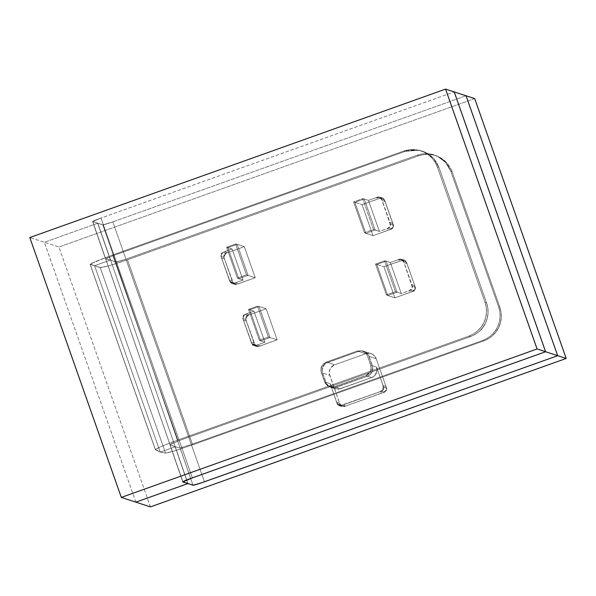 <?xml version="1.0" encoding="UTF-8"?>
<svg xmlns="http://www.w3.org/2000/svg" width="596" height="596" viewBox="0 0 596 596"><rect width="100%" height="100%" fill="white"/><g stroke="black" fill="none" stroke-linecap="round" stroke-linejoin="round"><path stroke-width="0.45" stroke-dasharray="2.98 2.23" d="M135.873 502.16L44.357 242.281L29.8 237.543L44.357 242.281L135.873 502.16M97.684 223.247L44.357 242.281L97.781 223.209L103.16 224.841L111.012 222.509L466.035 95.77L112.815 221.876L204.458 481.792L191.309 444.512L482.574 340.517L487.245 338.312L491.395 335.243L494.874 331.413L497.533 326.981L499.292 322.116L500.066 316.998L499.835 311.827L498.599 306.813L450.785 171.171L448.594 166.493L445.54 162.328L441.733 158.849L437.322 156.182L432.48 154.431L427.384 153.664L422.236 153.91L417.23 155.161L125.957 259.156L115.721 262.106L110.521 260.005L97.781 223.209L102.817 224.848L115.721 262.106L102.817 224.848A9.715 0.559 160.6 0 0 112.815 221.876L466.035 95.77L112.815 221.876A9.685 0.559 160.6 0 1 102.847 224.841L193.007 485.196L102.847 224.841L112.815 221.876L204.458 481.792L191.309 444.512L180.074 447.954L192.97 485.189L180.074 447.954L183.762 447.037L180.089 447.946L175.217 446.769L170.016 444.661L179.262 440.586L192.374 477.858L179.262 440.586L169.912 444.705L182.778 481.866L169.912 444.705L175.105 446.806L187.814 483.505L175.105 446.806L169.912 444.705L170.307 444.266L179.277 440.586L470.542 336.598L179.262 440.586L470.527 336.598L468.978 336.062L173.049 441.755L161.032 446.56L155.496 449.488L160.235 452.111L175.105 446.806L160.235 452.111L155.385 449.749L90.071 264.289L91.181 263.469L112.666 254.946L403.805 151.004L405.362 151.302L410.368 150.05L415.516 149.805L420.612 150.572L425.455 152.323L429.858 154.982L433.665 158.462L436.712 162.626L438.894 167.305L486.574 302.895L487.804 307.916L488.035 313.079L487.252 318.19L485.494 323.062L482.827 327.487L479.348 331.316L475.198 334.393L470.527 336.598C477.977 333.44 482.961 328.925 485.494 323.062C488.511 316.461 488.876 309.741 486.574 302.895L485.017 302.358L437.345 167.007L438.894 167.305L486.574 302.895L485.017 302.358L437.345 167.007L435.162 162.328L432.115 158.171L428.308 154.692L423.898 152.025L419.055 150.274L413.959 149.507L408.811 149.752L403.805 151.004L112.666 254.946L177.839 440.012L468.978 336.062L473.649 333.864L477.798 330.787L481.277 326.958L483.945 322.525L485.703 317.661L486.478 312.542L486.247 307.38L485.017 302.358C487.297 309.592 486.939 316.312 483.945 322.525C481.009 328.769 476.025 333.283 468.978 336.062L470.527 336.598L468.978 336.062L177.839 440.012L112.666 254.946L95.814 261.368L90.175 264.356L155.496 449.846L156.45 448.795L161.032 446.56L177.839 440.012L161.032 446.56L156.45 448.795L155.496 449.846L90.175 264.356L94.585 265.697L90.205 264.073L95.814 261.368L112.666 254.946L403.805 151.004L417.52 149.939L423.898 152.025C430.111 154.953 434.596 159.944 437.345 167.007L438.894 167.305L433.665 158.462L425.455 152.323L419.077 150.229L405.362 151.302L114.089 255.289L405.362 151.302L403.805 151.004L405.377 151.302L110.61 256.578L105.663 258.82L110.543 259.998L115.736 262.098L125.957 259.156L417.23 155.161L418.623 155.824L122.597 261.48L109.239 265.741L101.201 267.656L94.585 265.697L160.235 452.111L94.585 265.697L110.431 260.042L105.514 258.835L92.611 221.57A9.812 0.566 160.6 0 0 92.656 221.6L97.684 223.247L110.431 260.042L94.585 265.697L110.521 260.005L115.721 262.106L116.794 261.994L125.957 259.156L417.23 155.161C424.218 152.837 430.915 153.179 437.322 156.182L443.119 159.512L446.925 162.991L449.98 167.148L452.163 171.834L499.828 307.186L498.599 306.813L450.785 171.171L452.163 171.834L499.828 307.186L501.057 312.2L501.288 317.37L500.513 322.481L498.755 327.353L496.088 331.786L492.609 335.608L488.459 338.684L483.788 340.89L482.574 340.517L191.309 444.512L125.957 259.156L417.23 155.161L418.623 155.824L423.622 154.58L428.77 154.334L433.866 155.102L438.708 156.845C432.532 153.857 425.835 153.515 418.623 155.824L417.23 155.161L422.229 153.91L427.377 153.664L432.473 154.431L437.322 156.182L445.54 162.328L450.785 171.171L452.163 171.834C449.406 164.772 444.921 159.773 438.708 156.845L443.119 159.512L446.925 162.991L449.98 167.148L452.163 171.834L499.828 307.186L498.599 306.813C500.908 313.66 500.551 320.38 497.533 326.981C495.008 332.851 490.024 337.358 482.574 340.517L483.788 340.89L192.65 444.832L483.788 340.89C490.836 338.103 495.827 333.596 498.755 327.353C501.75 321.14 502.108 314.412 499.828 307.186L498.599 306.813L450.777 171.171L452.163 171.834L499.828 307.186L501.057 312.2L501.288 317.37L500.513 322.481L498.755 327.353L496.088 331.786L492.609 335.608L488.459 338.684L483.788 340.89L482.574 340.517L191.309 444.504L180.089 447.946L175.217 446.769L160.235 452.111L165.569 453.131L174.449 450.926L192.65 444.832L174.449 450.926L165.569 453.131L100.247 267.634L109.239 265.741L127.484 259.774L192.65 444.832L127.484 259.774L418.623 155.824L127.484 259.774L109.239 265.741L100.247 267.634L165.569 453.131L160.235 452.111L94.585 265.697L100.247 267.634L94.585 265.697L160.235 452.111L175.194 446.777L180.074 447.954L175.194 446.777L160.235 452.111L175.217 446.769L169.972 444.623L105.626 258.798L170.016 444.661L179.277 440.586L470.542 336.598L475.206 334.393L479.363 331.324L482.834 327.495L485.509 323.062L487.267 318.197L488.042 313.079L487.819 307.916L486.589 302.902L485.017 302.358L437.345 167.007L438.902 167.305L486.589 302.902L438.902 167.305L436.719 162.626L433.672 158.469L429.872 154.99L425.462 152.323L420.62 150.572L415.524 149.805L410.383 150.05L405.377 151.302L114.104 255.297L179.277 440.586L114.104 255.297L105.663 258.82L110.543 259.998L94.585 265.697L110.543 259.998L115.736 262.098L180.089 447.946L115.736 262.098L125.957 259.156L191.309 444.504L482.574 340.517L483.788 340.89L192.65 444.832L483.788 340.89C490.836 338.103 495.827 333.596 498.755 327.353C501.75 321.14 502.108 314.412 499.828 307.186L498.599 306.813L499.835 311.827L500.066 316.998L499.292 322.116L497.533 326.981L494.866 331.413L491.395 335.243L487.245 338.312L482.574 340.517C490.024 337.358 495.008 332.851 497.533 326.981C500.551 320.38 500.908 313.66 498.599 306.813L450.777 171.171L452.163 171.834C449.406 164.772 444.921 159.773 438.708 156.845C432.532 153.857 425.835 153.515 418.623 155.824L423.622 154.58L428.77 154.334L433.866 155.102L438.731 156.852L445.54 162.328L448.594 166.493L450.777 171.171L445.54 162.328L437.322 156.182C430.915 153.179 424.218 152.837 417.23 155.161L418.623 155.824L127.484 259.774L192.65 444.832L174.449 450.926L192.65 444.832L127.484 259.774L109.239 265.741L100.247 267.634L165.569 453.131L166.493 453.064L174.449 450.926L165.569 453.131L100.247 267.634L90.175 264.356L155.496 449.846L160.235 452.111L165.569 453.131L160.235 452.111L94.585 265.697L160.235 452.111L155.385 449.749L90.071 264.289L94.585 265.697L110.521 260.005L97.781 223.209L44.357 242.281L97.684 223.247L92.656 221.6L105.552 258.858L114.089 255.289L100.985 218.024L92.656 221.6L105.552 258.858L110.431 260.042L97.684 223.247M92.611 221.57A9.812 0.566 160.6 0 1 100.985 218.024L192.381 477.85L101 218.032L454.212 91.918L100.985 218.024L114.089 255.289L105.552 258.858M182.763 481.926L169.912 444.705M330.095 383.682A8.247 8.21 -72 0 0 340.577 388.681L336.338 387.303A8.247 8.21 108 0 1 325.856 382.297L330.095 383.682L325.856 382.297L327.495 385.061L330.057 386.983L333.164 387.765L336.338 387.303L340.577 388.681L371.569 377.618L367.33 376.24L336.338 387.303L367.33 376.24L371.569 377.618A8.247 8.21 -72 0 0 376.575 367.084L372.336 365.706A8.247 8.21 108 0 1 367.33 376.24L370.079 374.586L372.001 372.008L372.724 367.27L368.373 354.918L364.849 351.7L361.742 350.917L358.576 351.379L327.584 362.442L324.827 364.096L322.361 368.194L322.19 371.412L325.856 382.297L322.578 372.977A8.247 8.21 108 0 1 327.584 362.442L334.736 364.774L365.728 353.711L368.894 353.242L372.001 354.031L374.571 355.954L376.21 358.71L386.528 388.018L386.394 390.492L384.554 392.153L344.168 406.576L341.702 406.45L340.048 404.61L329.342 373.737L329.514 370.526L330.892 367.62L334.736 364.774A8.247 8.21 -72 0 0 329.73 375.309L322.578 372.977L329.73 375.309L340.048 404.61L337.135 403.663L330.095 383.682L331.734 386.439L334.304 388.361L339.012 389.069L371.569 377.618L374.325 375.972L376.24 373.387L377.037 370.265L376.575 367.084L383.615 387.065L386.528 388.018L376.21 358.71L369.058 356.386L372.336 365.706L376.575 367.084L383.764 387.683L383.481 389.546L382.215 390.939L340.011 405.809L338.245 405.176L337.135 403.663L330.095 383.682A8.247 8.21 -72 0 0 340.577 388.681L336.338 387.303A8.247 8.21 108 0 1 325.856 382.297L330.095 383.682L325.856 382.297L322.578 372.977A8.247 8.21 108 0 1 327.584 362.442L358.576 351.379A8.247 8.21 108 0 1 369.058 356.386L376.21 358.71A8.247 8.21 -72 0 0 365.728 353.711L358.576 351.379L365.728 353.711L334.736 364.774L327.584 362.442L334.736 364.774L331.979 366.421L330.065 369.006L329.268 372.127L329.73 375.309L339.914 403.946L341.985 405.846L345.687 406.032L383.891 392.295L385.791 390.201L386.26 388.368L385.985 386.491L376.21 358.71L374.571 355.954L372.001 354.031L368.894 353.242L365.728 353.711L334.736 364.774A8.247 8.21 -72 0 0 329.73 375.309L322.578 372.977L329.73 375.309L339.511 403.082L336.598 402.136L330.095 383.682L331.734 386.439L334.304 388.361L339.012 389.069L371.569 377.618L367.33 376.24L336.338 387.303L340.577 388.681L371.569 377.618A8.247 8.21 -72 0 0 376.575 367.084L372.336 365.706A8.247 8.21 108 0 1 367.33 376.24L371.569 377.618L374.325 375.972L376.791 371.867L376.575 367.084L383.079 385.538L385.985 386.491L376.21 358.71L369.058 356.386L372.336 365.706L376.575 367.084L383.079 385.538A4.865 4.843 108 0 1 380.121 391.751L342.774 405.086A4.865 4.843 108 0 1 336.598 402.136L339.511 403.082A4.865 4.843 -72 0 0 345.687 406.032L342.774 405.086L345.687 406.032L383.034 392.697L380.121 391.751L383.034 392.697A4.865 4.843 -72 0 0 385.985 386.491L383.079 385.538L382.878 389.255L380.121 391.751L340.905 405.362L339.072 404.893L337.001 403L330.095 383.682M368.44 200.353L364.201 198.975L375.145 230.041L379.384 231.427L368.44 200.353L377.581 197.097L382.96 198.17L384.614 200.01L393.583 226.219L392.518 228.462L391.43 229.11L372.999 235.696L362.055 204.622L380.486 198.043L362.055 204.622L372.999 235.696L365.847 233.364L375.145 230.041L364.201 198.975L354.903 202.297L365.847 233.364L354.903 202.297L362.055 204.622L354.903 202.297L364.201 198.975L368.44 200.353L377.581 197.097A3.241 3.226 108 0 1 381.701 199.057L390.492 224.022A3.241 3.226 108 0 1 388.517 228.164L379.384 231.427L375.145 230.041L365.847 233.364L372.999 235.696L391.43 229.11L388.517 228.164L391.43 229.11A3.241 3.226 -72 0 0 393.397 224.968L390.492 224.022L393.397 224.968L384.614 200.01L381.701 199.057L384.614 200.01A3.241 3.226 -72 0 0 380.486 198.043L377.581 197.097L380.047 197.216L381.701 199.057L390.671 225.273L389.091 227.895L379.384 231.427L368.44 200.353L364.201 198.975L375.145 230.041L379.384 231.427L368.44 200.353L376.054 197.641L378.967 198.587L362.055 204.622L372.999 235.696L390.767 229.251L392.988 226.264L392.861 223.448L384.748 200.673L382.669 198.773L379.89 198.356L362.055 204.622L372.999 235.696L365.847 233.364L354.903 202.297L362.055 204.622L354.903 202.297L364.201 198.975L368.44 200.353L376.054 197.641A4.865 4.843 108 0 1 382.237 200.584L389.955 222.494A4.865 4.843 108 0 1 386.998 228.708L379.384 231.427L375.145 230.041L365.847 233.364L372.999 235.696L389.911 229.654L386.998 228.708L389.911 229.654A4.865 4.843 -72 0 0 392.861 223.448L389.955 222.494L392.861 223.448L385.15 201.537L382.237 200.584L385.15 201.537A4.865 4.843 -72 0 0 378.967 198.587L376.054 197.641L379.756 197.827L381.835 199.727L390.224 224.372L389.262 227.031L387.854 228.298L379.384 231.427L368.44 200.353M390.328 262.493L386.081 261.115L397.025 292.182L401.264 293.567L390.328 262.493L399.462 259.23L404.84 260.31L406.494 262.151L415.285 287.108L415.151 289.589L413.311 291.25L394.88 297.829L383.943 266.762L402.375 260.184L383.943 266.762L394.88 297.829L387.728 295.504L397.025 292.182L386.081 261.115L376.791 264.43L387.728 295.504L376.791 264.43L383.943 266.762L376.791 264.43L386.081 261.115L390.328 262.493L399.462 259.23A3.241 3.226 108 0 1 403.581 261.197L412.372 286.162A3.241 3.226 108 0 1 410.406 290.304L401.264 293.567L397.025 292.182L387.728 295.504L394.88 297.829L413.311 291.25L410.406 290.304L413.311 291.25A3.241 3.226 -72 0 0 415.285 287.108L412.372 286.162L415.285 287.108L406.494 262.151L403.581 261.197L406.494 262.151A3.241 3.226 -72 0 0 402.375 260.184L399.462 259.23L401.928 259.357L403.581 261.197L412.551 287.414L410.972 290.036L401.264 293.567L390.328 262.493L386.081 261.115L397.025 292.182L401.264 293.567L390.328 262.493L397.934 259.774L400.847 260.728L383.943 266.762L394.88 297.829L412.648 291.392L414.876 288.404L414.749 285.581L406.628 262.814L404.55 260.914L401.771 260.497L383.943 266.762L394.88 297.829L387.728 295.504L376.791 264.43L383.943 266.762L376.791 264.43L386.081 261.115L390.328 262.493L397.934 259.774A4.865 4.843 108 0 1 404.118 262.724L411.836 284.635A4.865 4.843 108 0 1 408.878 290.848L401.264 293.567L397.025 292.182L387.728 295.504L394.88 297.829L411.791 291.794L408.878 290.848L411.791 291.794A4.865 4.843 -72 0 0 414.749 285.581L411.836 284.635L414.749 285.581L407.031 263.678L404.118 262.724L407.031 263.678A4.865 4.843 -72 0 0 400.847 260.728L397.934 259.774L400.75 259.64L403.715 261.868L412.104 286.512L411.143 289.172L409.743 290.438L401.264 293.567L390.328 262.493M150.43 506.898L58.915 247.027L44.357 242.281L58.915 247.027L150.43 506.898M474.684 98.586L58.915 247.027L474.684 98.586M232.701 282.348L223.91 257.383L224.036 254.909L225.877 253.24L244.308 246.662L255.252 277.729L236.821 284.314L234.347 284.188L232.701 282.348L229.788 281.401L220.997 256.436A3.241 3.226 108 0 1 222.964 252.294L232.105 249.031L227.858 247.653L238.802 278.719L248.1 275.404L237.156 244.33L227.858 247.653L237.156 244.33L248.1 275.404L255.252 277.729L244.308 246.662L237.156 244.33L244.308 246.662L225.877 253.24L222.964 252.294L225.877 253.24A3.241 3.226 -72 0 0 223.91 257.383L220.997 256.436L223.91 257.383L232.701 282.348A3.241 3.226 -72 0 0 236.821 284.314L255.252 277.729L248.1 275.404L238.802 278.719L227.858 247.653L232.105 249.031L243.041 280.105L238.802 278.719L243.041 280.105L233.908 283.368L236.821 284.314L233.908 283.368A3.241 3.226 108 0 1 229.788 281.401L232.701 282.348M254.581 344.488L245.79 319.523L245.925 317.042L247.757 315.381L266.189 308.803L277.133 339.869L258.701 346.455L256.235 346.328L254.581 344.488L251.668 343.534L242.877 318.577A3.241 3.226 108 0 1 244.852 314.435L253.985 311.172L264.929 342.246L260.683 340.86L269.981 337.545L259.044 306.471L249.746 309.793L260.683 340.86L249.746 309.793L253.985 311.172L249.746 309.793L259.044 306.471L269.981 337.545L260.683 340.86L264.929 342.246L255.788 345.501L258.701 346.455L277.133 339.869L269.981 337.545L277.133 339.869L266.189 308.803L259.044 306.471L266.189 308.803L247.757 315.381L244.852 314.435L247.757 315.381A3.241 3.226 -72 0 0 245.79 319.523L242.877 318.577L245.79 319.523L254.581 344.488A3.241 3.226 -72 0 0 258.701 346.455L255.788 345.501A3.241 3.226 108 0 1 251.668 343.534L254.581 344.488M187.926 483.55L175.194 446.777L187.926 483.55M220.997 256.436L230.429 282.482L233.289 283.517L243.041 280.105L232.105 249.031L222.39 252.562L221.131 253.956L220.997 256.436M242.877 318.577L252.309 344.622L255.177 345.658L264.929 342.246L253.985 311.172L244.278 314.703L242.795 316.692L242.877 318.577M340.048 404.61A3.241 3.226 -72 0 0 344.168 406.576L341.255 405.63A3.241 3.226 108 0 1 337.135 403.663L340.048 404.61M384.554 392.153L381.641 391.207L341.255 405.63L344.168 406.576L384.554 392.153A3.241 3.226 -72 0 0 386.528 388.018L383.615 387.065A3.241 3.226 108 0 1 381.641 391.207L384.554 392.153M92.775 221.563L182.935 481.918L92.775 221.563L97.811 223.202L187.971 483.557L97.811 223.202L102.847 224.841L92.775 221.563A9.685 0.559 160.6 0 1 92.738 221.533A9.685 0.559 160.6 0 1 101 218.032L92.775 221.563M364.476 232.708L365.847 233.364L354.903 202.297L353.622 201.902L364.476 232.708L373.513 229.482L362.644 198.677L353.622 201.902L354.903 202.297L364.201 198.975L362.644 198.677L364.201 198.975L375.145 230.041L373.513 229.482L375.145 230.041L365.847 233.364L364.476 232.708L353.622 201.902L362.644 198.677L373.513 229.482L364.476 232.708L365.847 233.364L354.903 202.297L353.614 201.902L364.476 232.708L373.506 229.482L362.644 198.677L353.614 201.902L354.903 202.297L364.201 198.975L362.644 198.677L364.201 198.975L375.145 230.041L373.506 229.482L375.145 230.041L365.847 233.364L364.476 232.708L373.506 229.482L362.644 198.677L353.614 201.902L364.476 232.708M227.858 247.653L232.105 249.031L243.041 280.105L238.802 278.719L227.858 247.653L237.156 244.33L248.1 275.404L255.252 277.729L244.308 246.662L227.396 252.697L225.772 253.672L224.32 256.094L224.446 258.91L233.125 282.452L234.638 283.584L237.417 284.001L255.252 277.729L244.308 246.662L237.156 244.33L244.308 246.662L227.396 252.697L224.491 251.75L232.105 249.031L226.584 247.265L237.424 278.064L246.446 274.838L235.621 244.04L237.156 244.33L248.1 275.404L238.802 278.719L243.041 280.105L235.427 282.824L238.34 283.77L255.252 277.729L246.446 274.838L248.1 275.404L238.802 278.719L237.424 278.064L238.802 278.719L227.858 247.653L237.156 244.33L235.621 244.04L226.584 247.265L227.858 247.653L226.569 247.258L237.431 278.071L226.584 247.265L235.621 244.04L246.446 274.838L237.424 278.064L238.802 278.719L227.858 247.653L237.156 244.33L235.599 244.04L226.569 247.258L227.858 247.653L238.802 278.719L237.431 278.071L246.461 274.845L235.599 244.04L237.156 244.33L248.1 275.404L246.461 274.845L248.1 275.404L238.802 278.719L248.1 275.404L237.156 244.33L227.858 247.653M224.491 251.75L227.396 252.697A4.865 4.843 -72 0 0 224.446 258.91L221.533 257.964A4.865 4.843 108 0 1 224.491 251.75L232.105 249.031L243.041 280.105L235.427 282.824A4.865 4.843 108 0 1 229.251 279.874L221.533 257.964L224.446 258.91L232.157 280.82L229.251 279.874L232.157 280.82A4.865 4.843 -72 0 0 238.34 283.77L235.427 282.824L233.558 283.1L231.725 282.631L229.251 279.874L221.31 257.04L221.407 255.14L222.226 253.427L224.491 251.75M365.728 353.711L358.576 351.379A8.247 8.21 108 0 1 369.058 356.386L376.21 358.71A8.247 8.21 -72 0 0 365.728 353.711L334.736 364.774L327.584 362.442L358.576 351.379L365.728 353.711M372.336 365.706L370.816 365.296C371.472 368.075 371.36 370.138 370.488 371.494L365.892 375.659L367.33 376.24A8.247 8.21 -72 0 0 372.336 365.706L370.816 365.296L367.531 355.976L369.058 356.386A8.247 8.21 -72 0 0 358.576 351.379L357.213 351.051L326.228 362.115L327.584 362.442A8.247 8.21 -72 0 0 322.578 372.977L321.304 372.478L324.589 381.798L325.856 382.297A8.247 8.21 -72 0 0 336.338 387.303L334.907 386.722L365.892 375.659L367.33 376.24L336.338 387.303L334.907 386.722L328.731 386.409C327.197 385.91 325.818 384.368 324.589 381.798L325.856 382.297L322.578 372.977L321.304 372.478C320.648 369.699 320.76 367.635 321.631 366.279L326.228 362.115L327.584 362.442L358.576 351.379L357.213 351.051L361.697 350.783L363.389 351.364C364.916 351.871 366.302 353.406 367.531 355.976L369.058 356.386L372.336 365.706L370.816 365.296L371.032 369.997L369.669 372.858L367.322 374.981L333.365 387.102L330.214 386.946L327.375 385.59L324.589 381.798L320.924 370.935L321.631 366.279L323.516 363.739L326.228 362.115L357.213 351.051L361.906 350.828L365.914 353.257L367.531 355.976L370.816 365.296C371.472 368.075 371.36 370.138 370.488 371.494L365.892 375.659L367.33 376.24A8.247 8.21 -72 0 0 372.336 365.706L370.816 365.296L367.531 355.976L369.058 356.386A8.247 8.21 -72 0 0 358.576 351.379L357.213 351.051L326.228 362.115L327.584 362.442A8.247 8.21 -72 0 0 322.578 372.977L321.304 372.478L324.589 381.798L325.856 382.297A8.247 8.21 -72 0 0 336.338 387.303L334.9 386.722L365.892 375.659L367.33 376.24L336.338 387.303L334.9 386.722L328.724 386.409C327.197 385.91 325.818 384.368 324.589 381.798L325.856 382.297L322.578 372.977L321.304 372.478C320.648 369.699 320.76 367.635 321.631 366.279L326.228 362.115L327.584 362.442L358.576 351.379L357.213 351.051L361.697 350.783L363.389 351.364C364.916 351.863 366.294 353.406 367.531 355.976L369.058 356.386L372.336 365.706L368.373 354.918L364.849 351.7L361.742 350.917L358.576 351.379L326.131 363.135L323.747 365.288L322.116 369.796L322.578 372.977L326.541 383.764L330.057 386.983L334.773 387.691L367.33 376.24L370.079 374.586L372.001 372.008L372.798 368.887L372.336 365.706M329.007 386.536L331.786 387.177L334.9 386.722L365.892 375.659L368.604 374.035L370.488 371.494L371.196 366.838L367.531 355.976L365.914 353.257L361.899 350.828L357.213 351.051L326.228 362.115L323.516 363.739L321.088 367.777L320.924 370.935L325.26 383.235L327.368 385.59L330.34 387.109L329.007 386.536M386.394 294.864L387.728 295.504L376.791 264.43L375.525 264.05L386.394 294.864L395.431 291.638L384.562 260.825L375.525 264.05L376.791 264.43L386.081 261.115L384.562 260.825L386.081 261.115L397.025 292.182L395.431 291.638L397.025 292.182L387.728 295.504L386.394 294.864L375.525 264.05L384.562 260.825L395.431 291.638L386.394 294.864L387.728 295.504L376.791 264.43L375.525 264.05L386.387 294.864L395.424 291.638L384.562 260.825L375.525 264.05L376.791 264.43L386.081 261.115L384.562 260.825L386.081 261.115L397.025 292.182L395.424 291.638L397.025 292.182L387.728 295.504L386.387 294.864L395.424 291.638L384.562 260.825L375.525 264.05L386.387 294.864M249.746 309.793L253.985 311.172L264.929 342.246L260.683 340.86L249.746 309.793L259.044 306.471L269.981 337.545L277.133 339.869L266.189 308.803L249.284 314.837L247.02 316.513L246.2 318.227L246.327 321.05L255.006 344.585L257.412 346.045L259.305 346.142L277.133 339.869L266.189 308.803L259.044 306.471L266.189 308.803L249.284 314.837L246.371 313.891L253.985 311.172L248.495 309.413L259.334 340.212L268.364 336.986L257.532 306.188L259.044 306.471L269.981 337.545L260.683 340.86L264.929 342.246L257.316 344.957L260.221 345.911L277.133 339.869L268.364 336.986L269.981 337.545L260.683 340.86L259.334 340.212L260.683 340.86L249.746 309.793L259.044 306.471L257.532 306.188L248.495 309.413L249.746 309.793L248.48 309.406L257.532 306.188L268.364 336.986L259.334 340.212L248.495 309.413L259.349 340.219L268.379 336.993L269.981 337.545L260.683 340.86L259.349 340.219L260.683 340.86L249.746 309.793L259.044 306.471L257.517 306.18L248.48 309.406L249.746 309.793L260.683 340.86L269.981 337.545L268.379 336.993L257.517 306.18L259.044 306.471L269.981 337.545L259.044 306.471L249.746 309.793M246.371 313.891L249.284 314.837A4.865 4.843 -72 0 0 246.327 321.05L243.414 320.104A4.865 4.843 108 0 1 246.371 313.891L253.985 311.172L264.929 342.246L257.316 344.957A4.865 4.843 108 0 1 251.132 342.015L243.414 320.104L246.327 321.05L254.045 342.961L251.132 342.015L254.045 342.961A4.865 4.843 -72 0 0 260.221 345.911L257.316 344.957L253.613 344.771L251.132 342.015L243.19 319.18L243.287 317.281L244.107 315.567L246.371 313.891M485.017 302.358L437.345 167.007L435.162 162.328L432.115 158.171L428.308 154.692L423.898 152.025L419.055 150.274L413.959 149.507L408.811 149.752L403.805 151.004L112.666 254.946L177.839 440.012L468.978 336.062L473.649 333.864L477.798 330.787L481.277 326.958L483.945 322.525L485.703 317.661L486.478 312.542L486.247 307.38L485.017 302.358C487.297 309.592 486.939 316.312 483.945 322.525C481.009 328.769 476.025 333.283 468.978 336.062L470.542 336.598C477.985 333.44 482.976 328.932 485.509 323.062C488.526 316.469 488.884 309.741 486.589 302.902L485.017 302.358M161.032 446.56L177.839 440.012L112.666 254.946L95.814 261.368L90.175 264.356L155.496 449.846L156.45 448.795L161.032 446.56M375.145 230.041L364.201 198.975L354.903 202.297L365.847 233.364L375.145 230.041M397.025 292.182L386.081 261.115L376.791 264.43L387.728 295.504L397.025 292.182M237.431 278.071L246.461 274.845L235.599 244.04L226.569 247.258L237.431 278.071M268.379 336.993L257.517 306.18L248.48 309.406L259.349 340.219L268.379 336.993M170.016 444.661L105.663 258.82M437.345 167.007L438.902 167.305L433.672 158.469L425.462 152.323L419.092 150.237L405.377 151.302L403.805 151.004L417.52 149.939L423.898 152.025C430.111 154.953 434.596 159.944 437.345 167.007M419.077 150.229L417.52 149.939L419.092 150.237M335.287 388.756L331.048 387.378L335.287 388.756M371.017 353.637L363.865 351.305L371.017 353.637M404.453 260.154L401.54 259.2M234.742 284.344L231.829 283.398M256.623 346.485L253.71 345.531M382.572 198.014L379.659 197.067M342.089 406.606L339.176 405.66M182.89 481.881L92.738 221.533M379.175 197.596L382.088 198.542M232.313 282.869L235.219 283.815M363.135 351.104L361.697 350.783L363.135 351.104M339.66 405.131L342.573 406.077M401.056 259.729L403.969 260.683M254.194 345.002L257.107 345.956"/><path stroke-width="0.89" d="M29.8 237.543L121.316 497.414L135.873 502.16L187.844 483.602L182.816 481.821L190.333 478.603L545.593 351.744L537.085 348.973L445.57 89.102L29.8 237.543L121.316 497.414L537.085 348.973L121.316 497.414L135.873 502.16L187.844 483.602L182.808 481.963A11.257 0.648 -19.4 0 1 182.763 481.926A11.257 0.648 -19.4 0 1 192.374 477.858L545.593 351.744L454.212 91.918L445.57 89.102L537.085 348.973L545.593 351.744L454.212 91.918L466.035 95.77L557.677 355.685L566.2 358.457L474.684 98.586L466.035 95.77L474.684 98.586L566.2 358.457L557.677 355.685L202.394 482.514L193.372 485.204L187.934 483.572L135.873 502.16L150.43 506.898L566.2 358.457L150.43 506.898L135.873 502.16L187.926 483.55L192.977 485.211A11.16 0.641 -19.4 0 0 204.458 481.792A11.13 0.641 -19.4 0 1 193.007 485.196L182.935 481.918A11.13 0.641 -19.4 0 1 182.89 481.881A11.13 0.641 -19.4 0 1 192.389 477.865L545.608 351.752L454.227 91.918L445.57 89.102L29.8 237.543M557.677 355.685L200.383 483.2L193.007 485.196L182.935 481.918L192.381 477.85L545.608 351.752L454.227 91.918L466.035 95.77L557.677 355.685L204.458 481.792L557.677 355.685L545.608 351.752L557.677 355.685L466.035 95.77L557.677 355.685"/></g></svg>

